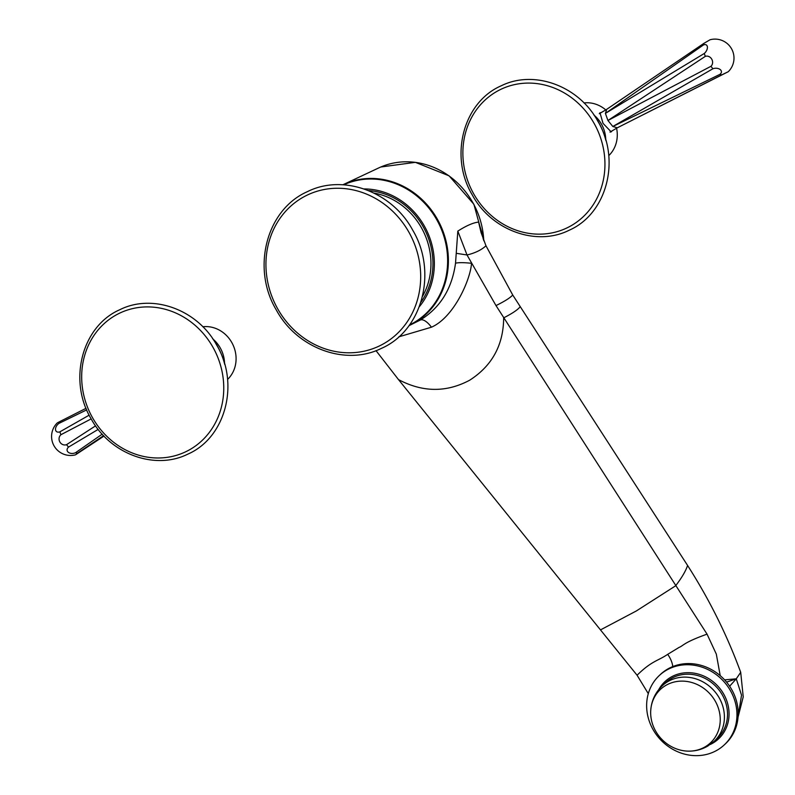<?xml version="1.0" encoding="UTF-8"?>
<svg xmlns="http://www.w3.org/2000/svg" width="795" height="795" viewBox="0 0 795 795"><rect width="100%" height="100%" fill="white"/><g stroke="black" fill="none" stroke-linecap="round" stroke-linejoin="round"><path stroke-width="1.19" d="M419.353 306.681A70.695 64.186 -115.2 0 0 427.034 231.206A70.695 64.186 -115.2 0 0 364.04 188.932M456.499 253.347L467.023 254.976C475.072 253.058 481.392 249.998 485.984 245.794L481.035 232.488L478.6 222.083C473.313 222.64 466.377 225.651 457.821 231.116L455.525 263.215C451.977 288.784 440.241 307.715 420.316 320.027L409.485 325.413A77.811 70.646 64.8 0 1 409.018 325.632L409.485 325.413A77.811 70.646 64.8 0 0 414.692 322.671A77.811 70.646 64.8 0 0 438.91 222.043A77.811 70.646 64.8 0 0 343.321 184.559A77.811 70.646 64.8 0 0 342.854 184.788L378.738 167.924A77.811 70.646 64.8 0 1 483.599 238.093L483.767 240.597M478.6 222.083L483.599 238.093A12.164 4.7 169.7 0 0 483.102 238.828M485.984 245.794L512.735 295.015L687.586 565.464C709.418 599.599 727.117 635.225 740.702 672.332L743.226 696.887L738.108 716.911M455.525 263.215A15.204 2.395 -174.2 0 1 471.524 263.314C470.481 279.532 454.034 317.294 431.427 327.212L398.802 336.841M457.821 231.116L467.023 254.976L496 305.578L707.053 634.152L716.325 654.126L720.22 675.661M376.015 350.655L398.504 379.603L637.073 675.233C651.84 660.705 657.882 661.033 667.691 654.335L679.109 647.388C683.332 645.798 683.362 642.579 707.053 634.152M648.293 693.638L637.073 675.233M659.303 675.511L660.526 674.359A47.521 42.99 -133.1 0 1 667.462 669.181A47.521 42.99 46.9 0 1 727.505 683.283A47.521 42.99 46.9 0 1 725.517 743.722L724.285 744.875A47.521 42.99 46.9 0 1 717.358 750.053A47.521 42.99 -133.1 0 1 657.316 735.951A47.521 42.99 -133.1 0 1 659.303 675.511A47.521 42.99 -133.1 0 1 666.23 670.334A47.521 42.99 46.9 0 1 726.272 684.435A47.521 42.99 46.9 0 1 724.285 744.875M665.763 685.429A36.61 33.112 -133.1 0 0 650.688 711.356A36.61 33.112 -133.1 0 0 687.963 751.136A36.61 33.112 -133.1 0 0 705.145 746.833A36.61 33.112 46.9 0 0 714.139 699.292A36.61 33.112 46.9 0 0 665.763 685.429M726.57 682.12L736.269 678.811L741.526 695.168L738.058 717.04M724.593 679.864L736.269 678.811L729.631 686.224M583.997 102.933A30.409 27.606 64.8 0 1 605.76 109.899M608.751 155.631A30.409 27.606 -115.2 0 0 616.582 128.224M612.18 130.817L611.176 131.861L603.027 123.364L599.996 112.83L601.338 112.502M605.75 139.91A30.409 27.606 -115.2 0 0 601.447 124.099A30.409 27.606 -115.2 0 0 594.173 115.275M611.266 131.354A11.041 4.611 -120.4 0 1 610.769 132.04M600.493 112.999A11.041 4.611 59.6 0 0 599.659 113.089M606.535 109.452L599.44 113.615A10.643 4.442 59.6 0 0 599.291 113.715M609.974 132.089A10.643 4.442 59.6 0 0 610.212 131.97L617.318 127.806L612.826 126.484L607.937 120.492L605.412 113.387L606.734 109.342M606.585 109.422L703.903 43.367L703.366 45.007L605.412 113.387L704.281 53.484L705.304 56.365L607.937 120.492L710.929 66.313L712.916 68.748L612.826 126.484L719.962 74.332L721.741 74.889L617.258 127.826M705.304 56.365A5.803 5.128 64.3 0 1 711.754 59.188A5.803 5.128 64.3 0 1 710.929 66.313M703.366 45.007A5.803 3.438 125 0 1 707.391 46.915A5.803 3.438 125 0 1 704.281 53.484M721.741 74.889L728.27 71.699A19.001 19.001 0 0 0 710.084 39.75L703.903 43.367M728.27 71.699L627.543 122.629M712.916 68.748A5.803 3.727 -2.6 0 1 720.2 69.543A5.803 3.727 -2.6 0 1 719.962 74.332M593.706 114.619A68.41 62.119 -115.2 0 1 598.466 122.003A68.41 62.119 64.8 0 1 605.949 140.695M202.805 326.755A30.409 27.606 -115.2 0 1 231.782 342.506A30.409 27.606 64.8 0 1 227.559 379.444M224.558 363.732A30.409 27.606 -115.2 0 0 220.255 347.922A30.409 27.606 -115.2 0 0 212.99 339.097M95.569 425.852L66.532 444.673A5.803 5.406 65.6 0 1 60.907 434.726L91.167 418.895M60.907 434.726L59.873 431.844L89.159 415.159M66.532 444.673L68.509 447.108L98.192 429.389M68.509 447.108A5.803 4.005 -9.9 0 0 68.32 452.295A5.803 4.005 -9.9 0 0 75.555 452.703L102.197 434.159M75.555 452.703L77.344 453.259L103.598 435.66M59.873 431.844A5.803 3.717 132 0 1 55.521 429.668A5.803 3.717 132 0 1 58.969 423.377L59.506 421.728L57.31 422.88A19.001 19.001 0 0 0 75.505 454.829L103.986 436.077M75.505 454.829L77.344 453.259M59.506 421.728L86.059 408.312M58.969 423.377L86.705 409.872M212.513 338.441A68.41 62.119 64.8 0 1 217.283 345.815A68.41 62.119 -115.2 0 1 224.756 364.507M420.893 302.239A69.175 62.805 -115.2 0 0 425.792 231.792A69.175 62.805 -115.2 0 0 368.443 190.581M343.688 184.838A77.413 70.288 64.8 0 1 438.363 222.719A77.413 70.288 64.8 0 1 414.106 322.502A77.413 70.288 64.8 0 1 409.514 324.956M420.316 320.027A15.204 6.35 -120.4 0 1 431.427 327.212M512.735 295.015C510.261 297.787 504.686 301.315 496 305.578M520.228 306.592C518.211 309.484 512.686 313.24 503.662 317.871C503.464 345 492.135 365.779 469.696 380.199C446.422 392.621 422.702 392.422 398.504 379.603M687.586 565.464C685.767 570.979 681.772 577.766 675.591 585.826L636.358 610.948L600.781 629.749M672.749 666.588A13.316 5.545 59.7 0 0 667.691 654.335M710.233 744.498A39.223 35.487 -133.1 0 0 712.886 743.096A39.223 35.487 -133.1 0 0 722.526 692.147A39.223 35.487 -133.1 0 0 670.692 677.3A39.223 35.487 -133.1 0 0 658.767 689.563M662.305 685.737A38.011 34.384 -133.1 0 1 667.85 681.593A38.011 34.384 46.9 0 1 715.868 692.872A38.011 34.384 46.9 0 1 714.278 741.208L717.398 738.287A38.011 34.384 -133.1 0 0 718.988 689.951A38.011 34.384 -133.1 0 0 670.97 678.672A38.011 34.384 -133.1 0 0 665.425 682.816L662.305 685.737C655.07 692.733 651.194 701.269 650.688 711.356M740.702 672.332L736.269 678.811M277.793 308.997A83.614 75.923 64.8 0 1 302.16 197.796A83.614 75.923 64.8 0 1 408.829 232.061A83.614 75.923 -115.2 0 1 384.462 343.261A83.614 75.923 -115.2 0 1 277.793 308.997M422.533 296.316A67.654 61.424 -115.2 0 0 374.048 193.106M594.064 123.305A76.777 69.712 64.8 0 1 571.694 225.402A76.777 69.712 64.8 0 1 473.75 193.94A76.777 69.712 -115.2 0 1 496.13 91.842A76.777 69.712 -115.2 0 1 594.064 123.305M92.558 417.763A76.777 69.712 64.8 0 1 114.937 315.665A76.777 69.712 64.8 0 1 212.871 347.117A76.777 69.712 -115.2 0 1 190.502 449.225A76.777 69.712 -115.2 0 1 92.558 417.763M380.775 167.01L415.378 162.339L449.096 175.844L473.89 204.275L483.867 240.845M714.278 741.208L707.779 746.068C701.657 749.615 695.049 751.305 687.963 751.136M412.635 230.023C391.905 191.525 343.072 173.618 307.327 191.694C266.434 209.602 251.21 268.223 276.302 309.961C296.962 348.319 345.557 366.266 381.272 348.439C422.393 330.7 437.807 271.88 412.635 230.023M472.26 194.904C491.34 230.351 536.327 246.848 569.27 230.192C606.953 213.696 620.975 159.696 597.86 121.257C578.84 85.93 534.081 69.394 501.168 85.82C463.266 102.177 449.076 156.357 472.26 194.904M216.677 345.08C197.597 309.633 152.61 293.126 119.667 309.782C81.984 326.288 67.953 380.288 91.067 418.717C110.098 454.044 154.856 470.58 187.769 454.164C225.661 437.797 239.861 383.617 216.677 345.08"/></g></svg>
